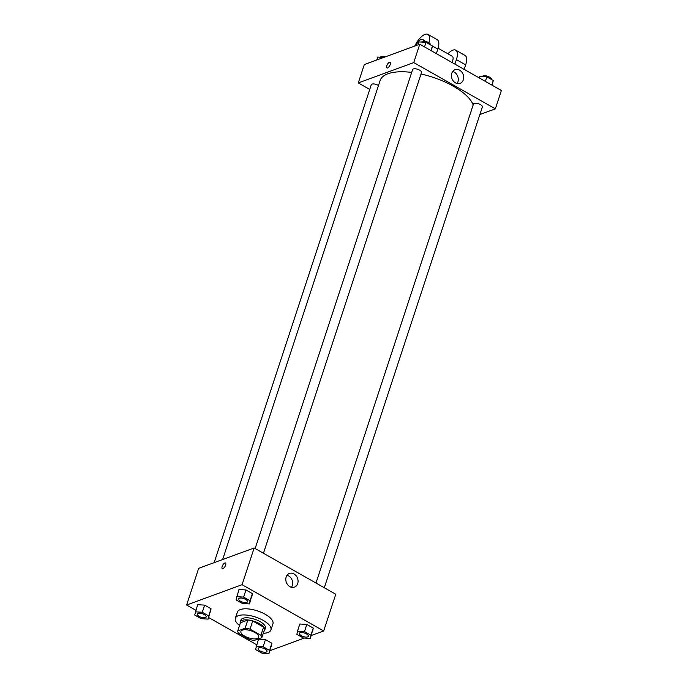 <?xml version="1.0" encoding="UTF-8"?>
<svg xmlns="http://www.w3.org/2000/svg" width="688" height="688" viewBox="0 0 688 688"><rect width="100%" height="100%" fill="white"/><g stroke="black" fill="none" stroke-linecap="round" stroke-linejoin="round"><path stroke-width="1.03" d="M257.209 638.516A9.365 3.732 18.2 0 1 246.596 637.079A9.365 3.732 18.2 0 1 240.895 631.386A9.365 3.732 18.2 0 1 250.957 630.767A9.365 3.732 18.2 0 1 258.679 637.234A9.365 3.732 18.2 0 1 257.209 638.516M260.898 635.308L250.019 629.142A12.573 5.014 18.2 0 0 245.143 628.221L237.747 630.93A12.573 5.014 18.2 0 0 238.676 633.304L249.555 639.47A12.573 5.014 18.2 0 0 254.44 640.399L261.836 637.681A12.573 5.014 18.2 0 0 260.898 635.308L263.581 627.155L252.702 620.98L250.019 629.142M263.581 627.155A12.573 5.014 18.2 0 1 264.519 629.529L261.836 637.681M252.702 620.98A12.573 5.014 18.2 0 0 247.818 620.06L240.422 622.778L237.747 630.93M263.96 631.223A12.874 5.126 -161.8 0 0 264.699 630.174A12.874 5.126 -161.8 0 0 254.07 621.273A12.874 5.126 -161.8 0 0 240.241 622.133A12.874 5.126 -161.8 0 0 240.215 623.414M240.241 622.133L240.912 620.086A12.874 5.126 18.2 0 1 254.741 619.234A12.874 5.126 18.2 0 1 265.37 628.127L264.699 630.174M247.818 620.06L245.143 628.221M239.536 625.487A18.722 7.465 18.2 0 1 235.348 618.263A18.722 7.465 18.2 0 1 255.472 617.024A18.722 7.465 18.2 0 1 270.926 629.959A18.722 7.465 18.2 0 1 267.976 632.521A18.722 7.465 18.2 0 1 263.28 633.295M235.348 618.263L237.36 612.139A18.722 7.465 18.2 0 1 257.484 610.901A18.722 7.465 18.2 0 1 272.938 623.844L270.926 629.959M208.137 619.114L211.053 608.768L204.628 605.122L197.637 604.692L194.721 615.038L201.145 618.675L208.137 619.114L208.705 615.906L202.281 612.26L195.289 611.83M249.486 603.944L252.401 593.598L245.969 589.951L238.977 589.521L236.061 599.867L242.486 603.514L249.486 603.944L250.054 600.736L243.621 597.089L236.629 596.659M311.286 635.506L323.687 630.948L242.073 584.688L186.611 605.027L195.805 610.247M208.662 617.532L256.65 644.733M269.945 650.667L304.311 638.06M268.982 653.6L271.898 643.254L265.473 639.608L258.473 639.178L255.558 649.524L261.982 653.17L268.982 653.6L269.55 650.392L263.126 646.746L256.125 646.316M310.322 638.43L313.238 628.084L306.814 624.446L299.822 624.007L297.474 631.145L296.906 634.353L303.331 638L310.322 638.43L310.89 635.222L304.466 631.584L297.474 631.145M323.687 630.948L335.761 594.243L254.147 547.975L198.686 568.322L186.611 605.027M254.147 547.975L242.073 584.688M297.706 583.562A7.284 5.968 -110.1 0 1 294.447 587.131A7.284 5.968 -110.1 0 1 286.328 582.34A7.284 5.968 -110.1 0 1 289.424 573.439A7.284 5.968 -110.1 0 1 296.115 575.718A7.284 5.968 -110.1 0 1 297.706 583.562M222.981 568.598A3.216 1.324 119.5 0 1 222.31 568.598A3.216 1.324 119.5 0 1 222.749 565.14A3.216 1.324 119.5 0 1 225.483 562.999A3.216 1.324 119.5 0 1 225.38 565.803A3.216 1.324 119.5 0 1 222.981 568.598M222.319 568.598A3.216 1.324 119.5 0 1 222.749 565.14A3.216 1.324 119.5 0 1 225.492 562.999M287.042 575.271A7.284 5.968 -110.1 0 1 292.323 585.531A7.284 5.968 -110.1 0 1 291.445 587.277M222.628 559.533L380.12 80.53A49.158 19.582 18.2 0 1 411.691 72.412M421.013 74.02A49.158 19.582 18.2 0 1 473.181 104.92M324.297 587.741L482.348 107.01A4.678 1.866 -161.8 0 0 479.502 104.155A4.678 1.866 -161.8 0 0 474.195 103.441A4.678 1.866 -161.8 0 0 473.456 104.086L315.99 583.028M214.157 562.646L371.271 84.762A4.678 1.866 18.2 0 1 374.031 83.962A4.678 1.866 18.2 0 1 378.503 85.45M255.145 548.542L412.619 69.591A4.678 1.866 18.2 0 1 417.65 69.282A4.678 1.866 18.2 0 1 421.512 72.515L263.452 553.255M358.276 82.921L369.74 89.423L358.276 82.921L413.737 62.574L358.276 82.921L364.313 64.569L419.766 44.221L413.737 62.574L495.351 108.842L413.737 62.574M495.351 108.842L479.88 114.518L495.351 108.842L501.389 90.489L419.766 44.221M299.452 633.33L299.443 633.347A4.678 1.866 18.2 0 1 299.452 633.33A4.678 1.866 18.2 0 1 304.483 633.02A4.678 1.866 18.2 0 1 308.344 636.254A4.678 1.866 18.2 0 1 308.344 636.262A4.678 1.866 18.2 0 1 307.605 636.907A4.678 1.866 18.2 0 1 302.299 636.194A4.678 1.866 18.2 0 1 299.443 633.347A4.678 1.866 18.2 0 1 304.474 633.037A4.678 1.866 18.2 0 1 308.336 636.271L308.336 636.271M312.67 631.292L313.238 628.084L310.89 635.222M313.238 628.084L306.814 624.446L304.466 631.584M306.814 624.446L299.822 624.007M238.607 598.844L238.607 598.844A4.678 1.866 18.2 0 1 243.638 598.534A4.678 1.866 18.2 0 1 247.499 601.768A4.678 1.866 18.2 0 1 247.499 601.776A4.678 1.866 18.2 0 1 246.76 602.421A4.678 1.866 18.2 0 1 241.454 601.708A4.678 1.866 18.2 0 1 238.607 598.852A4.678 1.866 18.2 0 1 243.629 598.543A4.678 1.866 18.2 0 1 247.499 601.776L247.499 601.776M251.825 596.806L252.401 593.598L250.054 600.736M252.401 593.598L245.969 589.951L243.621 597.089M245.969 589.951L238.977 589.521M258.103 648.509L258.103 648.492A4.678 1.866 18.2 0 1 258.103 648.492A4.678 1.866 18.2 0 1 263.134 648.182A4.678 1.866 18.2 0 1 267.004 651.416A4.678 1.866 18.2 0 1 266.996 651.424L266.996 651.433A4.678 1.866 18.2 0 1 266.256 652.078A4.678 1.866 18.2 0 1 260.95 651.364A4.678 1.866 18.2 0 1 258.103 648.509A4.678 1.866 18.2 0 1 263.134 648.199A4.678 1.866 18.2 0 1 266.996 651.433M271.33 646.462L271.898 643.254L269.55 650.392M271.898 643.254L265.473 639.608L263.126 646.746M265.473 639.608L258.473 639.178M197.258 614.023L197.267 614.006A4.678 1.866 18.2 0 1 197.267 614.006A4.678 1.866 18.2 0 1 202.298 613.696A4.678 1.866 18.2 0 1 206.159 616.93A4.678 1.866 18.2 0 1 206.159 616.938L206.159 616.947A4.678 1.866 18.2 0 1 205.42 617.592A4.678 1.866 18.2 0 1 200.113 616.869A4.678 1.866 18.2 0 1 197.258 614.023A4.678 1.866 18.2 0 1 202.289 613.713A4.678 1.866 18.2 0 1 206.159 616.947M210.485 611.976L211.053 608.768L208.705 615.906M211.053 608.768L204.628 605.122L202.281 612.26M204.628 605.122L197.637 604.692M492.195 85.278L493.279 80.487L486.855 76.841L479.863 76.411L479.338 77.993M493.279 80.487L491.782 85.045M486.855 76.841L485.358 81.399M482.503 76.574L482.512 76.549A4.678 1.866 18.2 0 1 487.482 76.222A4.678 1.866 18.2 0 1 491.421 79.43M431.35 50.783L432.442 45.993L426.018 42.355L419.018 41.916L418.055 44.849M432.442 45.993L430.937 50.551M426.018 42.355L424.513 46.913M421.658 42.08L421.667 42.063A4.678 1.866 18.2 0 1 426.646 41.736A4.678 1.866 18.2 0 1 430.576 44.944M383.689 57.457L377.678 57.087L376.714 60.019M380.326 57.224L380.318 57.25A4.678 1.866 18.2 0 1 385.254 56.88M451.784 73.255A7.284 5.968 -110.1 0 1 455.052 69.694A7.284 5.968 -110.1 0 1 463.162 74.476A7.284 5.968 -110.1 0 1 460.074 83.377A7.284 5.968 -110.1 0 1 453.383 81.098A7.284 5.968 -110.1 0 1 451.784 73.255M457.073 83.523A7.284 5.968 69.9 0 0 457.778 76.454A7.284 5.968 69.9 0 0 452.67 71.518M390.251 64.466A3.216 1.324 119.5 0 1 386.931 67.906A3.216 1.324 119.5 0 1 387.361 64.448A3.216 1.324 119.5 0 1 390.105 62.307A3.216 1.324 119.5 0 1 390.251 64.466M390.105 62.307A3.216 1.324 -60.5 0 0 387.37 64.448A3.216 1.324 -60.5 0 0 386.931 67.906M452.016 62.505A7.026 2.898 -60.5 0 0 452.291 56.278L438.11 48.237M454.906 64.139L456.393 59.615L465.664 64.87A14.044 5.796 -60.5 0 0 465.028 55.427L455.757 50.172A14.044 5.796 119.5 0 1 456.393 59.615M447.922 53.81A14.044 5.796 119.5 0 1 455.757 50.172M432.434 46.036L437.843 49.097L436.355 53.621M437.843 49.097A14.044 5.796 -60.5 0 0 437.207 39.655L427.927 34.4A14.044 5.796 -60.5 0 0 414.778 46.053M464.176 69.393L465.664 64.87M425.115 41.349A7.026 2.898 -60.5 0 0 424.47 40.506L422.613 39.457A7.026 2.898 119.5 0 1 423.43 41.237M428.899 42.751A14.044 5.796 -60.5 0 0 427.927 34.4M415.87 45.657A7.026 2.898 119.5 0 1 422.613 39.457"/></g></svg>
